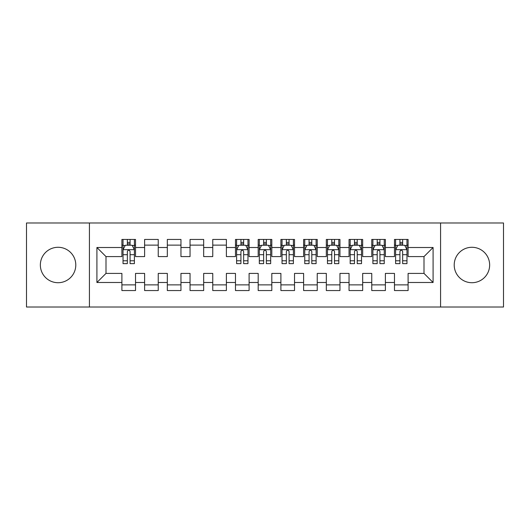 <?xml version="1.0" encoding="UTF-8"?>
<svg xmlns="http://www.w3.org/2000/svg" width="530" height="530" viewBox="0 0 530 530"><rect width="100%" height="100%" fill="white"/><g stroke="black" fill="none" stroke-linecap="round" stroke-linejoin="round"><path stroke-width="0.79" d="M471.925 247.285A17.715 17.715 0 0 0 454.21 265A17.715 17.715 0 0 0 471.925 282.715A17.715 17.715 0 0 0 489.647 265A17.715 17.715 0 0 0 471.925 247.285M58.075 247.285A17.715 17.715 0 0 0 40.353 265A17.715 17.715 0 0 0 58.075 282.715A17.715 17.715 0 0 0 75.79 265A17.715 17.715 0 0 0 58.075 247.285M440.582 307.022L503.5 307.022L503.5 222.978L440.582 222.978L440.582 307.022L89.418 307.022L89.418 222.978L26.5 222.978L26.5 307.022L89.418 307.022M440.582 222.978L89.418 222.978M96.917 282.49L96.917 247.51L121.9 247.51L121.9 256.593L106 256.593L106 273.407L96.917 282.49L121.9 282.49L121.9 290.553L135.528 290.553L135.528 282.49L144.617 282.49L144.617 290.553L158.245 290.553L158.245 282.49L167.328 282.49L167.328 290.553L180.955 290.553L180.955 282.49L190.045 282.49L190.045 290.553L203.672 290.553L203.672 282.49L212.755 282.49L212.755 290.553L226.383 290.553L226.383 282.49L235.472 282.49L235.472 290.553L249.1 290.553L249.1 282.49L258.183 282.49L258.183 290.553L271.817 290.553L271.817 282.49L280.9 282.49L280.9 290.553L294.528 290.553L294.528 282.49L303.617 282.49L303.617 290.553L317.245 290.553L317.245 282.49L326.328 282.49L326.328 290.553L339.955 290.553L339.955 282.49L349.045 282.49L349.045 290.553L362.672 290.553L362.672 282.49L371.755 282.49L371.755 290.553L385.383 290.553L385.383 282.49L394.472 282.49L394.472 290.553L408.1 290.553L408.1 273.407L424 273.407L424 256.593L408.1 256.593L408.1 247.51L433.083 247.51L433.083 282.49L408.1 282.49M408.1 247.51L408.1 239.447L394.472 239.447L394.472 247.51L385.383 247.51L385.383 239.447L371.755 239.447L371.755 247.51L362.672 247.51L362.672 239.447L349.045 239.447L349.045 247.51L339.955 247.51L339.955 239.447L326.328 239.447L326.328 247.51L317.245 247.51L317.245 239.447L303.617 239.447L303.617 247.51L294.528 247.51L294.528 239.447L280.9 239.447L280.9 247.51L271.817 247.51L271.817 239.447L258.183 239.447L258.183 247.51L249.1 247.51L249.1 239.447L235.472 239.447L235.472 247.51L226.383 247.51L226.383 239.447L212.755 239.447L212.755 247.51L203.672 247.51L203.672 239.447L190.045 239.447L190.045 247.51L180.955 247.51L180.955 239.447L167.328 239.447L167.328 247.51L158.245 247.51L158.245 239.447L144.617 239.447L144.617 247.51L135.528 247.51L135.528 239.447L121.9 239.447L121.9 247.51M385.383 282.49L385.383 273.407L394.472 273.407L394.472 282.49M433.083 247.51L424 256.593M362.672 282.49L362.672 273.407L371.755 273.407L371.755 282.49M394.472 247.51L394.472 256.593L385.383 256.593L385.383 247.51M339.955 282.49L339.955 273.407L349.045 273.407L349.045 282.49M371.755 247.51L371.755 256.593L362.672 256.593L362.672 247.51M317.245 282.49L317.245 273.407L326.328 273.407L326.328 282.49M349.045 247.51L349.045 256.593L339.955 256.593L339.955 247.51M294.528 282.49L294.528 273.407L303.617 273.407L303.617 282.49M326.328 247.51L326.328 256.593L317.245 256.593L317.245 247.51M271.817 282.49L271.817 273.407L280.9 273.407L280.9 282.49M303.617 247.51L303.617 256.593L294.528 256.593L294.528 247.51M249.1 282.49L249.1 273.407L258.183 273.407L258.183 282.49M280.9 247.51L280.9 256.593L271.817 256.593L271.817 247.51M226.383 282.49L226.383 273.407L235.472 273.407L235.472 282.49M258.183 247.51L258.183 256.593L249.1 256.593L249.1 247.51M203.672 282.49L203.672 273.407L212.755 273.407L212.755 282.49M235.472 247.51L235.472 256.593L226.383 256.593L226.383 247.51M180.955 282.49L180.955 273.407L190.045 273.407L190.045 282.49M212.755 247.51L212.755 256.593L203.672 256.593L203.672 247.51M158.245 282.49L158.245 273.407L167.328 273.407L167.328 282.49M190.045 247.51L190.045 256.593L180.955 256.593L180.955 247.51M135.528 282.49L135.528 273.407L144.617 273.407L144.617 282.49M167.328 247.51L167.328 256.593L158.245 256.593L158.245 247.51M106 273.407L121.9 273.407L121.9 282.49M144.617 247.51L144.617 256.593L135.528 256.593L135.528 247.51M394.472 245.125L395.605 245.125M406.967 245.125L408.1 245.125M371.755 245.125L372.895 245.125M384.25 245.125L385.383 245.125M349.045 245.125L350.178 245.125M361.533 245.125L362.672 245.125M326.328 245.125L327.467 245.125M338.822 245.125L339.955 245.125M303.617 245.125L304.75 245.125M316.105 245.125L317.245 245.125M280.9 245.125L282.033 245.125M293.395 245.125L294.528 245.125M258.183 245.125L259.322 245.125M270.678 245.125L271.817 245.125M235.472 245.125L236.605 245.125M247.967 245.125L249.1 245.125M212.755 245.125L226.383 245.125M190.045 245.125L203.672 245.125M167.328 245.125L180.955 245.125M144.617 245.125L158.245 245.125M121.9 245.125L123.033 245.125M134.395 245.125L135.528 245.125M121.9 284.875L135.528 284.875M144.617 284.875L158.245 284.875M167.328 284.875L180.955 284.875M190.045 284.875L203.672 284.875M212.755 284.875L226.383 284.875M235.472 284.875L249.1 284.875M258.183 284.875L271.817 284.875M280.9 284.875L294.528 284.875M303.617 284.875L317.245 284.875M326.328 284.875L339.955 284.875M349.045 284.875L362.672 284.875M371.755 284.875L385.383 284.875M394.472 284.875L408.1 284.875M96.917 247.51L106 256.593M424 273.407L433.083 282.49M130.075 242.402L127.352 242.402M134.395 260.786L130.075 260.786L130.075 263.635L134.395 263.635L134.395 249.782L132.122 245.238L125.305 245.238L123.033 249.782L123.033 263.635L127.352 263.635L127.352 260.786L123.033 260.786M123.033 249.782L123.033 239.447M134.395 249.782L134.395 239.447M127.352 245.238L127.352 239.447M130.075 239.447L130.075 245.238M130.075 260.786L130.075 251.485C129.168 249.736 128.26 249.736 127.352 251.485L127.352 260.786M130.075 245.125L127.352 245.125M243.648 242.402L240.925 242.402M247.967 260.786L243.648 260.786L243.648 263.635L247.967 263.635L247.967 249.782L245.695 245.238L238.878 245.238L236.605 249.782L236.605 263.635L240.925 263.635L240.925 260.786L236.605 260.786M236.605 249.782L236.605 239.447M247.967 249.782L247.967 239.447M240.925 245.238L240.925 239.447M243.648 239.447L243.648 245.238M243.648 260.786L243.648 251.485C242.74 249.736 241.832 249.736 240.925 251.485L240.925 260.786M243.648 245.125L240.925 245.125M266.365 242.402L263.635 242.402M270.678 260.786L266.365 260.786L266.365 263.635L270.678 263.635L270.678 249.782L268.405 245.238L261.595 245.238L259.322 249.782L259.322 263.635L263.635 263.635L263.635 260.786L259.322 260.786M259.322 249.782L259.322 239.447M270.678 249.782L270.678 239.447M263.635 245.238L263.635 239.447M266.365 239.447L266.365 245.238M266.365 260.786L266.365 251.485C265.457 249.736 264.549 249.736 263.635 251.485L263.635 260.786M266.365 245.125L263.635 245.125M289.075 242.402L286.352 242.402M293.395 260.786L289.075 260.786L289.075 263.635L293.395 263.635L293.395 249.782L291.122 245.238L284.305 245.238L282.033 249.782L282.033 263.635L286.352 263.635L286.352 260.786L282.033 260.786M282.033 249.782L282.033 239.447M293.395 249.782L293.395 239.447M286.352 245.238L286.352 239.447M289.075 239.447L289.075 245.238M289.075 260.786L289.075 251.485C288.168 249.736 287.26 249.736 286.352 251.485L286.352 260.786M289.075 245.125L286.352 245.125M311.792 242.402L309.063 242.402M316.105 260.786L311.792 260.786L311.792 263.635L316.105 263.635L316.105 249.782L313.833 245.238L307.022 245.238L304.75 249.782L304.75 263.635L309.063 263.635L309.063 260.786L304.75 260.786M304.75 249.782L304.75 239.447M316.105 249.782L316.105 239.447M309.063 245.238L309.063 239.447M311.792 239.447L311.792 245.238M311.792 260.786L311.792 251.485C310.885 249.736 309.977 249.736 309.063 251.485L309.063 260.786M311.792 245.125L309.063 245.125M334.503 242.402L331.78 242.402M338.822 260.786L334.503 260.786L334.503 263.635L338.822 263.635L338.822 249.782L336.55 245.238L329.733 245.238L327.467 249.782L327.467 263.635L331.78 263.635L331.78 260.786L327.467 260.786M327.467 249.782L327.467 239.447M338.822 249.782L338.822 239.447M331.78 245.238L331.78 239.447M334.503 239.447L334.503 245.238M334.503 260.786L334.503 251.485C333.595 249.736 332.688 249.736 331.78 251.485L331.78 260.786M334.503 245.125L331.78 245.125M357.22 242.402L354.497 242.402M361.533 260.786L357.22 260.786L357.22 263.635L361.533 263.635L361.533 249.782L359.267 245.238L352.45 245.238L350.178 249.782L350.178 263.635L354.497 263.635L354.497 260.786L350.178 260.786M350.178 249.782L350.178 239.447M361.533 249.782L361.533 239.447M354.497 245.238L354.497 239.447M357.22 239.447L357.22 245.238M357.22 260.786L357.22 251.485C356.312 249.736 355.405 249.736 354.497 251.485L354.497 260.786M357.22 245.125L354.497 245.125M379.937 242.402L377.208 242.402M384.25 260.786L379.937 260.786L379.937 263.635L384.25 263.635L384.25 249.782L381.978 245.238L375.167 245.238L372.895 249.782L372.895 263.635L377.208 263.635L377.208 260.786L372.895 260.786M372.895 249.782L372.895 239.447M384.25 249.782L384.25 239.447M377.208 245.238L377.208 239.447M379.937 239.447L379.937 245.238M379.937 260.786L379.937 251.485C379.029 249.736 378.115 249.736 377.208 251.485L377.208 260.786M379.937 245.125L377.208 245.125M402.648 242.402L399.925 242.402M406.967 260.786L402.648 260.786L402.648 263.635L406.967 263.635L406.967 249.782L404.695 245.238L397.878 245.238L395.605 249.782L395.605 263.635L399.925 263.635L399.925 260.786L395.605 260.786M395.605 249.782L395.605 239.447M406.967 249.782L406.967 239.447M399.925 245.238L399.925 239.447M402.648 239.447L402.648 245.238M402.648 260.786L402.648 251.485C401.74 249.736 400.832 249.736 399.925 251.485L399.925 260.786M402.648 245.125L399.925 245.125M134.335 249.67L123.093 249.67M123.033 245.509L125.173 245.509M132.255 245.509L134.395 245.509M127.352 254.698L123.033 254.698M134.395 254.698L130.075 254.698M130.075 243.846L127.352 243.846M247.907 249.67L236.665 249.67M236.605 245.509L238.745 245.509M245.827 245.509L247.967 245.509M240.925 254.698L236.605 254.698M247.967 254.698L243.648 254.698M243.648 243.846L240.925 243.846M270.625 249.67L259.375 249.67M259.322 245.509L261.456 245.509M268.544 245.509L270.678 245.509M263.635 254.698L259.322 254.698M270.678 254.698L266.365 254.698M266.365 243.846L263.635 243.846M293.335 249.67L282.092 249.67M282.033 245.509L284.173 245.509M291.255 245.509L293.395 245.509M286.352 254.698L282.033 254.698M293.395 254.698L289.075 254.698M289.075 243.846L286.352 243.846M316.052 249.67L304.81 249.67M304.75 245.509L306.883 245.509M313.972 245.509L316.105 245.509M309.063 254.698L304.75 254.698M316.105 254.698L311.792 254.698M311.792 243.846L309.063 243.846M338.763 249.67L327.52 249.67M327.467 245.509L329.6 245.509M336.689 245.509L338.822 245.509M331.78 254.698L327.467 254.698M338.822 254.698L334.503 254.698M334.503 243.846L331.78 243.846M361.48 249.67L350.237 249.67M350.178 245.509L352.311 245.509M359.4 245.509L361.533 245.509M354.497 254.698L350.178 254.698M361.533 254.698L357.22 254.698M357.22 243.846L354.497 243.846M384.19 249.67L372.948 249.67M372.895 245.509L375.028 245.509M382.117 245.509L384.25 245.509M377.208 254.698L372.895 254.698M384.25 254.698L379.937 254.698M379.937 243.846L377.208 243.846M406.908 249.67L395.665 249.67M395.605 245.509L397.745 245.509M404.827 245.509L406.967 245.509M399.925 254.698L395.605 254.698M406.967 254.698L402.648 254.698M402.648 243.846L399.925 243.846"/></g></svg>
